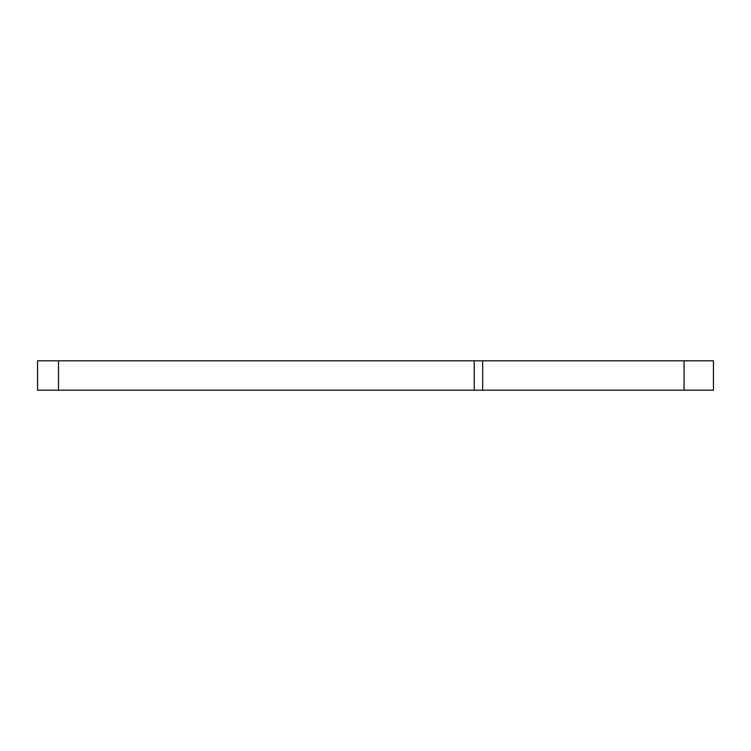 <?xml version="1.0" encoding="UTF-8"?>
<svg xmlns="http://www.w3.org/2000/svg" width="751" height="751" viewBox="0 0 751 751"><rect width="100%" height="100%" fill="white"/><g stroke="black" fill="none" stroke-linecap="round" stroke-linejoin="round"><path stroke-width="1.13" d="M684.067 390.191L684.067 360.809L713.45 360.809L713.45 390.191L37.55 390.191L37.55 360.809L58.494 360.809L58.494 390.191M474.219 390.191L474.219 360.809L58.494 360.809M474.219 360.809L482.668 360.809L482.668 390.191M684.067 360.809L482.668 360.809"/></g></svg>

